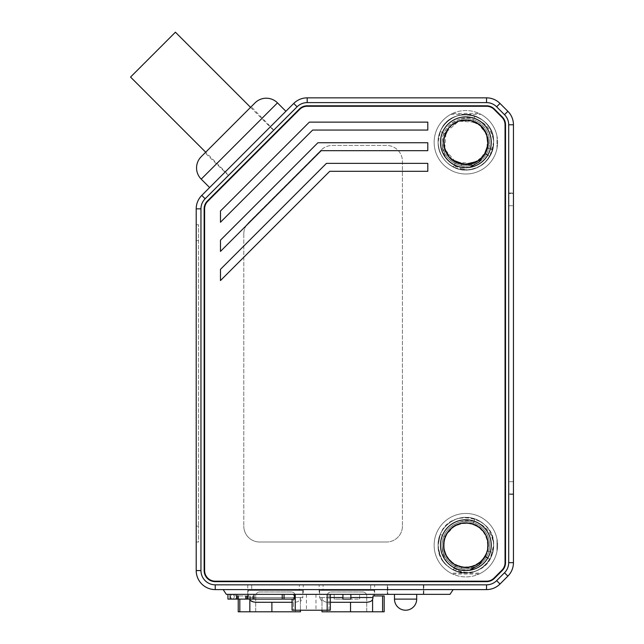<?xml version="1.0" encoding="UTF-8"?>
<svg xmlns="http://www.w3.org/2000/svg" width="644" height="644" viewBox="0 0 644 644"><rect width="100%" height="100%" fill="white"/><g stroke="black" fill="none" stroke-linecap="round" stroke-linejoin="round"><path stroke-width="0.48" stroke-dasharray="3.22 2.42" d="M282.233 594.348L227.928 594.348L282.233 594.348L282.233 599.113L275.519 599.113L294.38 599.113L227.928 599.113M284.052 599.113L284.052 594.348L294.38 594.348L294.38 599.113L282.233 599.113M449.987 594.348L226.342 594.348L223.17 589.59L453.159 589.59L449.987 594.348M374.655 594.348L319.142 594.348L374.655 594.348L374.655 584.832L319.142 584.832L319.142 594.348M303.276 594.348L247.755 594.348L303.276 594.348L303.276 584.832L247.755 584.832L303.276 584.832M387.35 594.348L423.833 594.348L387.35 594.348L387.35 584.832L423.833 584.832L387.35 584.832L387.35 594.348M293.406 594.348L327.176 594.348L292.07 594.348L293.406 594.348L293.406 610.214L306.447 610.214L292.07 610.214L293.406 610.214L293.406 594.348M327.176 594.348L315.963 594.348L330.348 594.348L327.176 594.348L327.176 610.214L292.07 610.214L292.07 599.113M342.93 594.348L359.585 594.348L334.212 594.348L342.93 594.348L342.93 599.113L342.93 594.348L342.93 599.113L334.212 599.113L334.212 594.348L334.212 599.113L342.93 599.113L342.93 594.348L342.93 599.113L350.867 599.113L350.867 594.348L350.867 599.113L342.93 599.113L350.867 599.113L350.867 594.348M294.38 594.348L284.052 594.348M230.149 594.348L253.945 594.348L230.149 594.348L253.945 594.348L230.149 594.348L230.149 599.113L253.945 599.113L253.945 594.348L253.945 599.113L237.153 599.113L237.153 594.348L237.153 599.113L230.149 599.113L230.149 594.348L230.149 599.113L253.945 599.113L253.945 594.348M486.534 102.613L307.196 102.613L307.196 97.856A19.038 19.038 0 0 0 293.736 103.434L297.101 106.799L205.146 198.755L201.781 195.39A19.038 19.038 0 0 0 196.203 208.849L196.203 570.56A19.038 19.038 0 0 0 215.241 589.59L486.534 589.59A19.038 19.038 0 0 0 499.994 584.019L496.629 580.655L504.51 572.766L507.875 576.13A19.038 19.038 0 0 0 513.453 562.671L513.453 124.775A19.038 19.038 0 0 0 507.875 111.315L504.51 114.68L496.629 106.799L499.994 103.434A19.038 19.038 0 0 0 486.534 97.856L486.534 102.613A14.273 14.273 0 0 1 496.629 106.799M196.203 542.006L196.203 240.623L196.203 542.006L198.585 542.006L198.585 526.14L198.585 542.006L196.203 542.006M196.203 240.623L196.203 224.756L196.203 240.623L198.585 240.623L198.585 526.14L198.585 224.756L198.585 240.623L196.203 240.623M285.896 111.275L209.622 187.549L285.896 111.275M513.453 494.415L513.453 193.031L513.453 494.415L508.696 494.415L513.453 494.415M402.42 526.14A15.859 15.859 0 0 1 386.553 542.006A15.859 15.859 0 0 0 402.42 526.14L402.42 161.306A15.859 15.859 0 0 0 386.553 145.447L332.32 145.447A15.859 15.859 0 0 0 321.106 150.092A15.859 15.859 0 0 1 332.32 145.447L386.553 145.447A15.859 15.859 0 0 1 402.42 161.306L402.42 526.14M259.653 542.006L386.553 542.006L259.653 542.006A15.859 15.859 0 0 1 243.794 526.14A15.859 15.859 0 0 0 259.653 542.006M243.794 233.973L243.794 526.14L243.794 233.973A15.859 15.859 0 0 1 248.439 222.76L321.106 150.092L248.439 222.76A15.859 15.859 0 0 0 243.794 233.973M497.595 545.178A31.725 31.725 0 0 1 465.87 576.903A31.725 31.725 0 0 1 434.145 545.178A31.725 31.725 0 0 1 465.87 513.453A31.725 31.725 0 0 1 497.595 545.178A31.725 31.725 0 0 0 465.87 513.453A31.725 31.725 0 0 0 434.145 545.178A31.725 31.725 0 0 0 465.87 576.903A31.725 31.725 0 0 0 497.595 545.178M497.595 142.276A31.725 31.725 0 0 1 465.87 174.001A31.725 31.725 0 0 1 434.145 142.276A31.725 31.725 0 0 1 465.87 110.551A31.725 31.725 0 0 1 497.595 142.276A31.725 31.725 0 0 0 465.87 110.551A31.725 31.725 0 0 0 434.145 142.276A31.725 31.725 0 0 0 465.87 174.001A31.725 31.725 0 0 0 497.595 142.276M460.798 571.309L460.565 572.427C446.582 568.684 439.095 559.596 438.105 545.178C437.719 530.398 451.001 517.052 465.797 517.422C480.609 516.987 493.988 530.27 493.626 545.178C493.98 560.014 480.794 573.257 465.926 572.935C451.074 573.385 437.695 559.966 438.105 545.178C437.759 530.358 450.897 517.124 465.797 517.422C480.633 516.979 494.012 530.326 493.626 545.178C493.586 550.25 492.314 554.943 489.794 559.25L485.021 556.505C490.841 543.987 488.072 533.739 476.705 525.746C465.515 519.008 449.287 524.876 445.028 537.337C441.51 550.684 445.994 560.304 458.472 566.181C471.867 569.417 481.382 564.74 487.009 552.149C489.963 538.585 485.053 529.159 472.285 523.862C458.633 521.286 449.343 526.414 444.416 539.253C440.552 551.86 450.035 565.979 463.092 567.243C476.946 567.597 485.254 560.964 487.999 547.368C487.983 533.514 481.149 525.391 467.48 522.992C453.73 523.322 445.785 530.334 443.652 544.027C442.525 556.98 454.914 568.998 467.979 567.34C481.551 564.627 488.216 556.344 487.967 542.498C484.892 529.014 476.48 522.566 462.714 523.137C450.639 524.425 441.679 537.273 443.877 548.64C450.043 566.929 454.962 562.711 455.823 565.021C478.564 577.716 500.525 543.174 480.07 528.064C460.83 510.451 431.561 539.6 448.305 558.847C456.66 568.016 466.425 569.771 477.606 564.096C487.701 556.432 490.446 546.861 485.85 535.373C476.488 512.157 437.083 524.957 444.231 550.419C448.248 562.373 456.483 567.968 468.937 567.219C481.704 565.835 490.961 551.868 487.46 539.761C483.435 527.847 475.014 522.332 462.199 523.218C450.108 526.365 443.925 534.021 443.636 546.192C443.297 571.421 484.465 575.213 487.814 548.769C492.982 523.934 454.785 512.278 445.35 536.573C434.322 560.151 470.313 579.608 483.95 558.131C500.13 537.684 469.017 510.571 450.993 528.619C442.428 537.603 441.373 547.472 447.83 558.219C456.177 567.75 465.918 569.819 477.059 564.426C499.551 553.454 484.014 515.055 459.124 523.966C447.483 528.804 442.476 537.41 444.094 549.775C446.364 562.421 460.943 570.681 472.768 566.342C484.377 561.504 489.295 552.721 487.516 539.994C483.539 528.161 475.473 522.517 463.318 523.073C438.129 524.482 437.187 565.802 463.801 567.324C488.925 570.769 497.925 531.872 473.05 524.127C448.779 514.725 431.818 551.964 454.181 564.104C475.683 578.851 500.605 545.959 481.366 529.215C471.819 521.278 461.901 520.899 451.621 528.072C442.686 537.056 441.285 546.917 447.427 557.656C459.913 579.35 497.16 561.23 486.566 536.999C480.947 525.721 472.02 521.31 459.792 523.773C447.33 526.897 440.085 542.006 445.221 553.51C450.848 564.764 459.945 569.063 472.511 566.422C484.055 561.649 489.134 553.22 487.75 541.129C484.626 516.094 443.33 517.977 443.627 544.623C441.905 569.924 481.334 576.259 487.363 550.91C495.357 525.915 456.089 511.642 445.978 535.22C441.333 546.788 443.933 556.327 453.77 563.854C464.847 569.707 474.628 568.169 483.113 559.234C490.132 549.091 489.69 539.213 481.784 529.618C472.382 521.479 462.497 520.819 452.136 527.653C431.279 542.49 452.45 577.322 475.304 565.335C485.979 559.282 489.875 550.242 486.993 538.199C483.555 525.754 467.125 519.08 456.073 525.19C445.471 531.445 441.744 540.598 444.899 552.641C450.051 564.096 458.963 568.781 471.609 566.68C496.46 561.608 490.792 520.666 465.25 522.944C439.812 522.059 435.908 563.419 461.611 567.026L461.273 568.523C449.271 565.247 442.871 557.462 442.074 545.178A23.796 23.796 0 0 1 465.87 521.382A23.796 23.796 0 0 1 489.657 545.178A23.796 23.796 0 0 1 465.87 568.974A23.796 23.796 0 0 1 442.074 545.178C442.806 533.457 448.739 525.786 459.88 522.147C475.353 516.424 492.29 528.048 493.626 545.178A27.756 27.756 0 0 1 467.826 572.87L460.798 571.309C448.957 567.082 442.742 559.097 442.17 547.368A23.796 23.796 0 0 0 466.964 568.95A23.796 23.796 0 0 0 489.657 545.178A23.796 23.796 0 0 0 459.88 522.147M442.17 547.368C443.869 558.646 450.245 565.706 461.321 568.531C467.021 569.57 472.398 568.716 477.47 565.955C472.229 568.749 466.828 569.602 461.273 568.523M460.565 572.427L467.826 572.87M493.626 545.178C494.012 530.302 480.649 517.027 465.87 517.422C451.082 516.987 437.695 530.39 438.105 545.178A27.756 27.756 0 0 1 465.87 517.422A27.756 27.756 0 0 1 493.626 545.178C494.576 564.909 470.764 579.721 453.4 569.98L450.132 568.048C448.965 565.134 441.382 567.324 438.105 545.178A27.756 27.756 0 0 0 465.87 572.935A27.756 27.756 0 0 0 493.626 545.178C494.02 530.398 480.706 517.043 465.942 517.422C451.138 516.979 437.751 530.245 438.105 545.178C437.719 559.958 451.001 573.297 465.797 572.935C480.609 573.369 493.988 560.087 493.626 545.178C493.972 530.382 480.859 517.108 465.91 517.422C451.05 517.027 437.751 530.286 438.105 545.178C437.759 559.998 450.905 573.24 465.805 572.935C480.666 573.369 494.02 559.99 493.626 545.178C493.98 530.35 480.794 517.108 465.934 517.422C451.106 516.963 437.703 530.358 438.105 545.178C438.532 556.319 443.627 564.587 453.4 569.98L455.823 565.021L453.4 569.98C470.933 579.584 494.318 565.215 493.626 545.178C493.972 559.974 480.851 573.249 465.902 572.935C451.033 573.321 437.759 560.063 438.105 545.178C437.751 530.326 451.017 517.06 465.813 517.422C480.617 516.995 493.988 530.27 493.626 545.178C494.02 559.958 480.714 573.305 465.95 572.935C451.17 573.385 437.759 560.143 438.105 545.178C437.791 560.143 451.082 573.345 465.934 572.935C480.77 573.273 494.02 559.958 493.626 545.178L492.684 552.327L493.626 545.178C493.98 530.318 480.714 517.06 465.918 517.422C451.106 516.995 437.743 530.278 438.105 545.178C437.719 560.063 451.122 573.353 465.902 572.935C480.69 573.337 494.029 559.95 493.626 545.178C493.948 530.229 480.649 517.011 465.797 517.422C450.953 517.076 437.695 530.439 438.105 545.178C437.743 560.03 450.993 573.273 465.813 572.935C480.641 573.385 494.045 559.958 493.626 545.178C493.996 530.31 480.698 517.06 465.902 517.422C451.106 516.971 437.695 530.366 438.105 545.178C438.966 559 446.018 567.992 459.253 572.138C475.731 574.593 486.88 567.992 492.684 552.327C485.842 583.239 436.696 576.613 438.105 545.178C437.735 530.326 451.017 517.068 465.829 517.422C480.641 516.971 494.045 530.398 493.626 545.178C493.98 530.342 480.786 517.1 465.926 517.422C451.098 516.963 437.703 530.366 438.105 545.178C437.759 530.35 450.913 517.116 465.805 517.422C480.657 516.979 494.029 530.382 493.626 545.178C493.98 560.014 480.77 573.265 465.918 572.935C451.082 573.385 437.695 559.966 438.105 545.178C437.719 530.398 450.985 517.06 465.805 517.422C480.649 516.995 494.004 530.318 493.626 545.178C493.972 559.99 480.851 573.24 465.918 572.935C451.05 573.345 437.735 560.03 438.105 545.178C437.373 526.864 457.82 512.294 474.829 518.911C457.771 512.278 437.34 526.945 438.105 545.178C437.751 560.079 451.09 573.353 465.91 572.935C480.81 573.281 494.02 559.91 493.626 545.178C494.029 559.934 480.738 573.273 465.99 572.935C451.203 573.41 437.767 560.167 438.105 545.178C437.727 560.047 451.082 573.321 465.862 572.935C480.649 573.369 494.037 559.966 493.626 545.178C493.996 530.294 480.641 517.019 465.837 517.422C450.977 517.043 437.695 530.439 438.105 545.178C437.751 560.022 450.969 573.265 465.813 572.935C480.649 573.385 494.037 559.958 493.626 545.178C493.996 530.318 480.714 517.068 465.91 517.422C451.09 516.971 437.687 530.398 438.105 545.178C437.743 560.071 451.082 573.345 465.91 572.935C480.794 573.289 494.029 559.91 493.626 545.178C493.972 530.35 480.81 517.108 465.926 517.422C451.066 516.979 437.703 530.382 438.105 545.178C437.735 560.039 451.041 573.305 465.837 572.935C480.633 573.385 494.037 559.974 493.626 545.178C494.012 530.286 480.609 517.003 465.837 517.422C451.041 517.019 437.703 530.406 438.105 545.178C437.751 560.006 450.945 573.257 465.813 572.935C480.657 573.385 494.037 559.958 493.626 545.178C493.988 530.334 480.738 517.084 465.918 517.422C451.09 516.971 437.687 530.398 438.105 545.178C437.759 559.974 450.872 573.249 465.821 572.935C480.69 573.329 493.972 560.071 493.626 545.178C493.972 530.358 480.835 517.116 465.926 517.422C451.066 516.987 437.711 530.358 438.105 545.178C437.727 530.31 451.058 517.043 465.837 517.422C480.641 516.971 494.037 530.398 493.626 545.178C492.958 532.427 486.695 523.669 474.829 518.903C486.703 523.685 492.966 532.443 493.626 545.178C494.012 560.071 480.601 573.361 465.829 572.935C451.041 573.337 437.695 559.942 438.105 545.178C437.751 530.342 450.945 517.108 465.797 517.422C480.625 516.963 494.029 530.358 493.626 545.178C493.988 560.022 480.746 573.273 465.918 572.935C451.09 573.385 437.687 559.958 438.105 545.178C437.759 530.382 450.889 517.1 465.821 517.422C480.69 517.027 493.98 530.294 493.626 545.178C493.972 559.998 480.835 573.24 465.918 572.935C451.066 573.361 437.719 559.998 438.105 545.178L440.271 534.44L438.105 545.178C437.807 560.377 451.267 573.377 466.087 572.935C480.867 573.265 494.061 559.741 493.626 545.178C494.02 559.95 480.73 573.305 465.942 572.935C451.13 573.377 437.743 560.103 438.105 545.178C437.743 560.087 451.058 573.321 465.942 572.935C480.778 573.297 494.029 559.902 493.626 545.178C493.988 530.141 480.529 516.971 465.684 517.422C450.953 517.068 437.679 530.535 438.105 545.178C437.719 559.878 450.864 573.232 465.717 572.935C480.577 573.393 494.012 560.103 493.626 545.178C493.996 530.382 480.794 517.084 465.902 517.422C451.05 517.011 437.711 530.358 438.105 545.178C437.735 559.958 450.937 573.273 465.797 572.935C480.625 573.361 493.988 560.087 493.626 545.178C494.045 530.559 480.867 517.132 466.127 517.422C451.323 516.899 437.727 530.109 438.105 545.178C437.751 560.006 450.929 573.249 465.797 572.935C480.633 573.385 494.02 559.998 493.626 545.178C494.986 515.828 450.438 506.78 440.271 534.44L445.35 536.573L440.271 534.44C449.737 506.965 495.373 515.828 493.626 545.178C493.972 530.374 480.843 517.124 465.934 517.422C451.09 516.987 437.735 530.302 438.105 545.178C437.735 560.03 451.025 573.289 465.829 572.935C480.633 573.385 494.045 559.958 493.626 545.178C493.988 530.334 480.762 517.092 465.918 517.422C451.074 516.971 437.695 530.406 438.105 545.178C437.791 530.221 451.082 517.003 465.942 517.422C480.802 517.092 494.02 530.431 493.626 545.178C493.988 560.071 480.666 573.337 465.829 572.935C450.945 573.289 437.703 559.918 438.105 545.178C437.759 530.245 451.098 517.019 465.918 517.422C480.682 517.019 494.037 530.414 493.626 545.178C494.004 560.047 480.674 573.305 465.894 572.935C451.098 573.385 437.695 559.966 438.105 545.178C437.743 530.326 450.985 517.092 465.805 517.422C480.625 516.963 494.037 530.374 493.626 545.178C493.98 560.006 480.794 573.249 465.934 572.935C451.106 573.393 437.703 559.998 438.105 545.178C437.759 530.189 451.098 517.027 465.974 517.422C480.77 517.068 494.02 530.447 493.626 545.178C494.02 530.551 480.971 517.188 466.095 517.422C451.283 516.923 437.759 530.084 438.105 545.178C437.743 560.022 450.985 573.273 465.813 572.935C480.617 573.393 494.037 559.982 493.626 545.178L490.269 558.404L489.81 559.217L487.733 558.058M461.321 568.531L461.611 567.026C466.956 568.555 472.237 568.201 477.47 565.955M472.157 523.838L471.561 523.669M470.675 523.451L460.492 523.596M454.728 525.915L446.292 534.609M444.658 538.456L443.821 548.189L447.258 557.39L454.414 564.249L463.946 567.356L473.831 565.947L481.978 560.53L487.041 552.029L487.894 542.087M452.08 569.272C467.488 576.171 480.062 572.83 489.794 559.25C483.233 571.639 464.799 577.121 452.08 569.272L469.693 570.27M452.708 574.046L479.023 574.046A31.725 31.725 0 0 0 490.809 525.576A31.725 31.725 0 0 0 440.923 525.576A31.725 31.725 0 0 0 452.708 574.046L450.864 573.128L480.875 573.128A31.725 31.725 0 0 0 496.991 551.32L496.991 539.036L496.991 551.32M479.023 574.046L480.875 573.128M450.864 573.128A31.725 31.725 0 0 1 447.008 519.668A31.725 31.725 0 0 1 496.991 539.036M491.243 545.178A25.382 25.382 0 0 1 465.87 570.56A25.382 25.382 0 0 1 440.488 545.178A25.382 25.382 0 0 1 465.87 519.797A25.382 25.382 0 0 1 491.243 545.178M494.053 109.375A10.626 10.626 0 0 0 486.534 106.268L307.196 106.268A10.626 10.626 0 0 0 299.677 109.375L207.722 201.331A10.626 10.626 0 0 0 204.615 208.849L204.615 570.56A10.626 10.626 0 0 0 215.241 581.186L486.534 581.186A10.626 10.626 0 0 0 494.053 578.071L501.934 570.19A10.626 10.626 0 0 0 505.049 562.671L505.049 124.775A10.626 10.626 0 0 0 501.934 117.264L494.053 109.375M494.383 109.045A11.101 11.101 0 0 0 486.534 105.793L307.196 105.793A11.101 11.101 0 0 0 299.347 109.045L207.392 201A11.101 11.101 0 0 0 204.14 208.849L204.14 570.56A11.101 11.101 0 0 0 215.241 581.661L486.534 581.661A11.101 11.101 0 0 0 494.383 578.409L502.272 570.528A11.101 11.101 0 0 0 505.524 562.671L505.524 124.775A11.101 11.101 0 0 0 502.272 116.926L494.383 109.045M491.243 142.276A25.382 25.382 0 0 1 465.87 167.649A25.382 25.382 0 0 1 440.488 142.276A25.382 25.382 0 0 1 465.87 116.894A25.382 25.382 0 0 1 491.243 142.276M496.991 148.418L496.991 136.134L496.991 148.418A31.725 31.725 0 0 1 447.008 167.786A31.725 31.725 0 0 1 450.864 114.318L480.875 114.318L479.023 113.408A31.725 31.725 0 0 1 490.809 161.877A31.725 31.725 0 0 1 440.923 161.877A31.725 31.725 0 0 1 452.708 113.408L450.864 114.318M496.991 136.134A31.725 31.725 0 0 0 480.875 114.318M452.708 113.408L479.023 113.408M442.17 144.465C443.869 155.743 450.245 162.803 461.321 165.629L461.611 164.115C435.891 160.517 439.82 119.14 465.274 120.042C491.139 117.924 496.242 159.084 471.448 163.818C458.947 165.838 450.116 161.185 444.948 149.867C441.728 137.752 445.439 128.559 456.073 122.28C467.27 116.153 483.628 122.956 487.001 135.329C489.867 147.371 485.954 156.403 475.264 162.449C452.426 174.331 431.255 139.7 452.185 124.711C471.577 107.79 500.412 137.558 483.089 156.363C474.58 165.291 464.791 166.804 453.714 160.903C443.885 153.304 441.317 143.757 446.002 132.278C456.161 108.731 495.357 123.036 487.347 148.04L492.684 149.424L487.347 148.04L482.887 156.613L472.519 163.52L455.654 162.055L444.682 149.118L445.994 132.229L458.769 121.169L475.618 122.263L473.05 121.217L474.829 116.001L473.05 121.217C497.925 128.969 488.925 167.867 463.801 164.421C437.187 162.9 438.129 121.571 463.318 120.162C475.473 119.607 483.539 125.25 487.516 137.092C489.295 149.81 484.377 158.601 472.768 163.439C460.943 167.778 446.364 159.511 444.094 146.872C442.476 134.507 447.483 125.902 459.124 121.064C484.014 112.153 499.551 150.551 477.059 161.515C465.918 166.917 456.177 164.848 447.83 155.317C441.373 144.57 442.428 134.701 450.993 125.717C469.017 107.669 500.13 134.781 483.95 155.228C470.313 176.706 434.322 157.241 445.35 133.67L440.271 131.537C450.438 103.877 494.978 112.917 493.626 142.276C494.02 157.055 480.714 170.402 465.95 170.032C451.154 170.483 437.751 157.217 438.105 142.276C437.751 127.432 450.993 114.173 465.789 114.511C480.593 114.069 493.98 127.335 493.626 142.276C492.032 159.076 482.799 168.326 465.918 170.032C451.074 170.435 437.759 157.192 438.105 142.276C437.719 127.496 451.001 114.149 465.789 114.511C480.609 114.077 493.988 127.359 493.626 142.276C493.972 157.104 480.794 170.346 465.926 170.032C451.082 170.475 437.695 157.064 438.105 142.276C437.759 127.456 450.897 114.213 465.805 114.511C480.657 114.085 494.012 127.44 493.626 142.276C493.98 127.44 480.786 114.197 465.934 114.511C451.106 114.06 437.703 127.456 438.105 142.276C439.095 156.693 446.582 165.774 460.565 169.517L460.798 168.398C448.949 164.172 442.742 156.194 442.17 144.465A23.796 23.796 0 0 0 466.964 166.039A23.796 23.796 0 0 0 489.657 142.276A23.796 23.796 0 0 0 459.88 119.245C475.353 113.521 492.29 125.145 493.626 142.276C494.004 127.407 480.666 114.141 465.894 114.511C451.098 114.069 437.695 127.48 438.105 142.276C437.743 157.128 450.993 170.37 465.813 170.032C480.625 170.491 494.037 157.08 493.626 142.276C493.988 127.375 480.641 114.101 465.821 114.511C450.937 114.165 437.703 127.544 438.105 142.276C437.719 157.16 451.13 170.451 465.902 170.032C480.69 170.435 494.037 157.031 493.626 142.276C494.045 127.657 480.867 114.23 466.127 114.519C451.323 113.988 437.727 127.206 438.105 142.276C437.719 156.975 450.864 170.322 465.717 170.032C480.577 170.491 494.012 157.2 493.626 142.276C493.996 127.48 480.794 114.181 465.902 114.511C451.05 114.109 437.711 127.456 438.105 142.276C437.743 157.176 451.058 170.418 465.942 170.032C480.778 170.394 494.029 156.999 493.626 142.276C493.988 127.23 480.529 114.069 465.684 114.511C450.953 114.165 437.679 127.625 438.105 142.276C437.807 157.474 451.267 170.475 466.087 170.032C480.867 170.354 494.061 156.838 493.626 142.276C494.02 157.047 480.73 170.394 465.95 170.032C451.154 170.475 437.751 157.217 438.105 142.276C437.759 127.48 450.889 114.197 465.821 114.511C480.69 114.125 493.98 127.383 493.626 142.276C493.972 157.088 480.835 170.33 465.934 170.032C451.09 170.467 437.719 157.12 438.105 142.276C437.751 127.44 450.945 114.197 465.797 114.511C480.625 114.06 494.029 127.456 493.626 142.276C493.988 157.112 480.746 170.362 465.926 170.032C451.106 170.491 437.695 157.08 438.105 142.276C437.727 127.415 451.041 114.157 465.829 114.511C480.625 114.069 494.037 127.472 493.626 142.276C494.012 157.16 480.609 170.451 465.829 170.032C451.05 170.435 437.703 157.047 438.105 142.276C437.381 123.938 457.828 109.408 474.829 116.001C486.703 120.782 492.966 129.533 493.626 142.276L492.684 149.424L493.626 142.276C493.98 127.415 480.714 114.157 465.918 114.511C451.106 114.093 437.743 127.375 438.105 142.276C437.791 157.241 451.082 170.443 465.934 170.032C480.77 170.37 494.02 157.055 493.626 142.276C494.029 157.031 480.738 170.37 465.99 170.032C451.203 170.507 437.767 157.265 438.105 142.276C437.719 127.496 450.985 114.149 465.805 114.511C480.649 114.085 494.004 127.407 493.626 142.276C493.964 157.08 480.851 170.338 465.918 170.032C451.05 170.443 437.735 157.128 438.105 142.276C437.775 127.432 450.881 114.238 465.805 114.511C480.762 114.085 494.053 127.593 493.626 142.276C493.98 157.112 480.778 170.354 465.934 170.032C451.114 170.491 437.703 157.096 438.105 142.276C438.975 156.098 446.018 165.089 459.253 169.235C475.731 171.682 486.88 165.081 492.684 149.424L489.005 157.611C486.711 160.026 483.547 168.092 466.795 170.016C451.661 170.942 437.695 157.458 438.105 142.276C437.735 127.423 451.017 114.157 465.829 114.511C480.641 114.069 494.045 127.496 493.626 142.276C493.972 127.448 480.818 114.205 465.926 114.511C451.066 114.077 437.703 127.48 438.105 142.276C437.751 157.112 450.969 170.354 465.805 170.032C480.625 170.491 494.029 157.088 493.626 142.276C493.996 127.415 480.706 114.165 465.91 114.511C451.106 114.06 437.695 127.48 438.105 142.276C437.727 157.152 451.098 170.427 465.87 170.032C480.649 170.459 494.037 157.064 493.626 142.276C493.964 127.327 480.633 114.101 465.797 114.511C450.993 114.149 437.695 127.52 438.105 142.276C437.783 157.225 451.09 170.451 465.942 170.032C480.762 170.37 494.02 157.047 493.626 142.276C492.958 129.525 486.695 120.766 474.829 116.001C457.771 109.375 437.34 124.034 438.105 142.276C437.759 157.072 450.872 170.338 465.821 170.032C480.69 170.427 493.972 157.168 493.626 142.276C493.972 127.456 480.835 114.213 465.926 114.511C451.066 114.085 437.711 127.456 438.105 142.276C437.751 157.104 450.945 170.346 465.797 170.032C480.625 170.483 494.029 157.088 493.626 142.276C493.988 127.423 480.738 114.173 465.918 114.511C451.09 114.06 437.687 127.488 438.105 142.276C437.727 157.136 451.041 170.394 465.837 170.032C480.633 170.483 494.037 157.072 493.626 142.276C494.012 127.383 480.601 114.093 465.829 114.511C451.033 114.117 437.695 127.512 438.105 142.276L440.271 131.537L438.105 142.276C437.751 157.168 451.074 170.435 465.902 170.032C480.794 170.378 494.029 157.007 493.626 142.276C493.972 127.472 480.851 114.213 465.926 114.511C451.09 114.085 437.735 127.399 438.105 142.276C437.735 157.055 450.953 170.378 465.813 170.032C480.666 170.443 493.996 157.136 493.626 142.276C493.988 127.432 480.762 114.181 465.918 114.511C451.082 114.069 437.695 127.496 438.105 142.276C437.759 157.104 450.921 170.346 465.813 170.032C480.666 170.475 494.029 157.064 493.626 142.276C493.98 127.44 480.794 114.197 465.934 114.511C451.106 114.06 437.703 127.456 438.105 142.276C437.759 157.096 450.905 170.338 465.805 170.032C480.657 170.467 494.02 157.096 493.626 142.276C493.972 127.472 480.859 114.205 465.91 114.511C451.041 114.125 437.751 127.383 438.105 142.276C437.711 157.047 450.993 170.394 465.789 170.032C480.593 170.475 493.988 157.2 493.626 142.276C495.325 113.046 450.011 103.925 440.271 131.537L445.35 133.67C451.452 122.424 460.452 118.198 472.366 121.008C484.046 125.733 489.158 134.234 487.701 146.51C483.966 172.415 442.533 168.205 443.619 142.654C441.784 116.967 482.807 111.758 487.524 137.108C494.825 161.499 456.049 175.828 445.954 152.209C441.325 140.754 443.941 131.215 453.819 123.568C464.179 116.218 480.746 120.887 485.866 132.495C490.39 144.023 487.717 153.53 477.848 161.024C466.803 166.917 456.926 165.178 448.208 155.824C441.518 145.657 442.211 135.844 450.301 126.377C459.768 118.464 469.637 118.021 479.925 125.033C488.901 133.509 490.438 143.282 484.529 154.367C477.14 164.164 467.584 166.764 455.88 162.151L453.4 167.078C470.764 176.818 494.576 161.998 493.626 142.276C493.586 147.347 492.314 152.04 489.794 156.347L485.029 153.594C499.301 131.738 465.829 107.371 449.488 127.23C430.997 145.158 458.351 176.263 478.484 160.606C488.055 152.781 490.406 143.193 485.528 131.835C478.854 121.418 469.573 117.997 457.667 121.571C433.42 129.71 444.038 169.436 469.186 164.284C481.157 161.547 487.46 153.932 488.104 141.439C488.273 128.639 474.451 117.522 461.917 120.364C450.011 123.471 443.925 131.271 443.66 143.765C445.447 156.09 452.7 163.013 465.435 164.526C490.639 166.579 496.798 125.604 471.183 120.678C459.051 118.601 450.325 123.229 444.996 134.572C441.615 146.486 445.237 155.679 455.88 162.151L453.4 167.078C470.933 176.673 494.318 162.312 493.626 142.276C494.02 127.496 480.714 114.141 465.95 114.511C451.154 114.069 437.751 127.327 438.105 142.276C437.735 157.128 451.033 170.394 465.829 170.032C480.633 170.483 494.037 157.064 493.626 142.276C494.012 127.391 480.633 114.117 465.862 114.511C451.074 114.085 437.695 127.488 438.105 142.276C438.532 153.417 443.627 161.684 453.4 167.078C443.627 161.684 438.532 153.417 438.105 142.276C437.743 127.432 450.993 114.181 465.813 114.511C480.625 114.06 494.037 127.472 493.626 142.276C494.02 127.649 480.971 114.286 466.095 114.511C451.283 114.02 437.759 127.174 438.105 142.276C437.719 127.383 451.13 114.101 465.902 114.511C480.682 114.109 494.037 127.504 493.626 142.276C493.98 157.104 480.794 170.346 465.934 170.032C451.098 170.483 437.703 157.088 438.105 142.276C437.759 127.375 451.066 114.117 465.894 114.511C480.778 114.165 494.012 127.504 493.626 142.276C494.004 157.144 480.674 170.402 465.894 170.032C451.098 170.483 437.695 157.064 438.105 142.276C437.743 157.12 451.001 170.37 465.813 170.032C480.625 170.491 494.037 157.08 493.626 142.276C493.988 157.168 480.641 170.443 465.821 170.032C450.937 170.386 437.703 156.999 438.105 142.276C437.759 127.287 451.098 114.125 465.974 114.511C480.77 114.165 494.02 127.544 493.626 142.276A27.756 27.756 0 0 0 465.87 114.511A27.756 27.756 0 0 0 438.105 142.276A27.756 27.756 0 0 0 465.87 170.032A27.756 27.756 0 0 0 493.626 142.276L489.81 156.315C483.233 168.736 464.799 174.218 452.08 166.369L469.693 167.36M487.733 155.156L489.81 156.315C480.062 169.927 467.488 173.268 452.08 166.369M452.201 159.817L444.867 149.641M443.748 139.845L443.958 138.38M448.361 128.55L458.222 121.378L470.772 120.565L481.583 126.53L487.54 137.261L486.864 149.658L479.659 159.76L468.164 164.405L455.88 162.151M444.513 136.005L443.909 145.818M446.928 153.972L452.169 159.809M477.244 161.403L484.288 154.729M486.639 134.298L478.379 123.881L465.467 120.026M493.626 142.276A27.756 27.756 0 0 1 467.826 169.96L460.798 168.398M460.565 169.517L467.826 169.96M461.321 165.629C467.021 166.667 472.398 165.806 477.47 163.045C472.237 165.299 466.956 165.653 461.611 164.115L461.273 165.621C449.271 162.336 442.871 154.56 442.074 142.276C442.806 130.555 448.739 122.883 459.88 119.245M442.074 142.276A23.796 23.796 0 0 1 465.87 118.48A23.796 23.796 0 0 1 489.657 142.276A23.796 23.796 0 0 1 465.87 166.063A23.796 23.796 0 0 1 442.074 142.276M461.273 165.621C466.828 166.699 472.229 165.846 477.47 163.045M220.473 211.015L309.362 122.127L427.793 122.127L427.793 130.056L312.646 130.056L220.473 222.236L220.473 211.015M220.473 240.18L317.903 142.751L427.793 142.751L427.793 150.68L321.187 150.68L220.473 251.393L220.473 240.18M220.473 269.345L326.444 163.367L427.793 163.367L427.793 171.304L329.728 171.304L220.473 280.559L220.473 269.345M508.696 193.031L508.696 494.415L508.696 193.031L513.453 193.031L508.696 193.031M508.696 493.94L508.696 193.506L508.696 493.94L513.453 493.94L508.696 493.94M513.453 493.94L513.453 193.506L508.696 193.506L513.453 193.506L513.453 493.94M201.218 156.693L255.048 102.863M228.129 129.782L251.2 106.711L228.129 129.782M251.12 152.773L273.789 130.112L251.12 152.773M228.692 175.208L273.555 130.346L228.692 175.208L205.694 152.217M250.564 107.347L273.555 130.346M130.547 77.063L175.41 32.2M196.203 224.756L198.585 224.756L196.203 224.756M387.825 584.832L423.358 584.832L387.825 584.832L387.825 594.348L387.825 584.832M319.142 584.832L374.655 584.832M370.694 584.832L323.103 584.832L370.694 584.832L370.694 590.387L323.103 590.387L323.103 584.832M251.724 584.832L299.307 584.832L251.724 584.832L251.724 590.387L299.307 590.387L299.307 584.832M423.833 584.832L423.833 594.348L423.833 584.832M247.755 584.832L247.755 594.348L236.364 594.348L247.731 594.348L247.731 599.113L236.364 599.113L247.731 599.113L247.731 594.348M423.358 594.348L423.358 584.832L423.358 594.348L387.825 594.348L423.358 594.348M394.482 594.348L394.482 599.113L394.482 594.348L416.692 594.348L394.482 594.348L416.692 594.348L394.482 594.348L394.482 599.113A11.101 11.101 90 0 0 405.591 610.214A11.101 11.101 0 0 0 416.692 599.113L416.692 594.348M416.692 599.113A11.101 11.101 -90 0 1 405.591 610.214A11.101 11.101 0 0 0 416.692 599.113A11.101 11.101 -90 0 1 405.591 610.214A11.101 11.101 0 0 1 394.482 599.113A11.101 11.101 90 0 0 405.591 610.214A11.101 11.101 0 0 0 416.692 599.113L394.482 599.113A11.101 11.101 90 0 0 405.591 610.214A11.101 11.101 0 0 1 394.482 599.113L416.692 599.113L394.482 599.113M323.103 590.387L370.694 590.387M374.18 590.387L319.617 590.387L374.18 590.387L374.18 594.348M319.617 590.387L319.617 597.527L321.976 597.527C321.976 602.454 321.976 602.454 321.976 597.527C321.976 602.454 321.976 602.454 321.976 597.527C322.145 600.337 323.924 601.923 327.297 602.285L366.581 602.285L327.297 602.285C323.948 601.931 322.169 600.345 321.976 597.527L373.005 597.527L372.031 600.224M373.005 597.527L373.005 595.942L384.178 595.942L384.178 611.8L372.586 611.8L372.586 599.435M372.586 611.8L321.976 611.8L321.976 597.527L319.617 597.527L321.976 601.633M321.976 610.214L321.976 597.527L330.348 597.527M350.529 611.8L350.529 602.285M372.015 600.248L371.564 600.699M371.266 600.941L368.843 602.035M368.714 602.068L366.581 602.285M366.726 611.8L327.072 611.8L366.726 611.8L366.726 595.942L366.726 611.8M362.757 591.973A3.969 3.969 0 0 1 366.726 595.942A3.969 3.969 0 0 0 362.757 591.973L331.032 591.973A3.969 3.969 0 0 0 327.072 595.942A3.969 3.969 0 0 1 331.032 591.973L362.757 591.973M327.072 611.8L327.072 595.942L327.072 611.8M299.307 590.387L251.724 590.387M248.238 590.387L302.801 590.387L248.238 590.387L248.238 595.942L249.413 595.942L249.719 599.17M302.801 590.387L302.801 597.527L300.442 597.527C300.442 602.454 300.442 602.454 300.442 597.527C300.442 602.454 300.442 602.454 300.442 597.527C300.265 600.337 298.494 601.923 295.113 602.285L254.34 602.18M250.114 599.886L249.413 595.942L238.232 595.942L248.238 595.942M253.945 599.113L238.248 599.113L238.232 595.942L238.232 599.113L238.248 594.348M300.442 610.214L300.442 597.527C300.241 600.345 298.47 601.931 295.113 602.285L292.07 602.285M238.232 611.8L271.889 611.8L271.889 602.285L271.889 611.8L300.442 611.8L300.442 597.527L249.413 597.527L302.801 597.527L300.442 601.633M255.692 611.8L295.346 611.8L255.692 611.8L255.692 595.942L255.692 611.8M254.283 602.172L250.266 600.087M249.832 611.8L249.832 599.443M271.889 611.8L271.889 602.285L255.837 602.285M259.653 591.973A3.969 3.969 0 0 0 255.692 595.942A3.969 3.969 0 0 1 259.653 591.973L291.378 591.973A3.969 3.969 0 0 1 295.346 595.942A3.969 3.969 0 0 0 291.378 591.973L259.653 591.973M295.346 611.8L295.346 595.942L295.346 611.8M330.348 594.348L330.348 610.214L315.963 610.214L327.176 610.214M359.585 599.113L359.585 594.348L359.585 599.113L350.867 599.113L359.585 599.113M253.438 599.113L253.438 594.348M252.424 599.113L252.424 594.348M250.403 599.113L250.403 594.348M248.375 599.113L248.375 594.348M245.847 599.113L245.847 594.348M238.248 599.113L235.72 599.113L235.72 594.348M235.72 599.113L233.692 599.113L233.692 594.348M233.692 599.113L231.671 599.113L231.671 594.348M231.671 599.113L230.657 599.113L230.657 594.348M230.657 599.113L230.149 599.113M247.465 599.113L247.465 594.348M247.127 599.113L247.127 594.348M246.588 599.113L246.588 594.348M245.461 599.113L245.461 594.348M238.634 599.113L238.634 594.348M237.507 599.113L237.507 594.348M236.976 599.113L236.976 594.348M236.63 599.113L236.63 594.348M236.364 599.113L236.364 594.348L236.364 599.113M205.146 198.755A14.273 14.273 0 0 0 200.96 208.849L200.96 570.56A14.273 14.273 0 0 0 215.241 584.832L486.534 584.832L486.534 589.59A19.038 19.038 0 0 0 499.994 584.019M200.96 570.56L196.203 570.56A19.038 19.038 0 0 0 215.241 589.59L215.241 584.832M201.781 195.39A19.038 19.038 0 0 0 196.203 208.849L200.96 208.849M486.534 584.832A14.273 14.273 0 0 0 496.629 580.655M504.51 572.766A14.273 14.273 0 0 0 508.696 562.671L508.696 124.775L513.453 124.775A19.038 19.038 0 0 0 507.875 111.315M507.875 576.13A19.038 19.038 0 0 0 513.453 562.671L508.696 562.671M508.696 124.775A14.273 14.273 0 0 0 504.51 114.68M307.196 102.613A14.273 14.273 0 0 0 297.101 106.799M307.196 97.856A19.038 19.038 0 0 0 293.736 103.434M487.363 550.91L492.684 552.327L487.363 550.91M473.05 524.127L474.829 518.911L473.05 524.127M508.696 205.726L513.453 205.726L508.696 205.726M513.453 481.728L508.696 481.728L513.453 481.728M201.21 179.137L277.483 102.863M198.585 526.14L196.203 526.14L198.585 526.14M350.867 597.527L342.93 597.527M382.592 595.942L382.592 611.8M239.818 611.8L239.818 599.113M329.004 610.214L329.004 594.348L329.004 610.214M295.242 610.214L295.242 594.348M228.459 175.442L205.058 152.853M273.789 130.112L251.2 106.711M306.447 594.348L306.447 610.214M315.963 594.348L315.963 610.214M234.279 594.348L234.279 599.113"/><path stroke-width="0.97" d="M226.342 594.348L449.987 594.348L453.159 589.59L223.17 589.59L226.342 594.348M499.994 584.019A19.038 19.038 0 0 1 486.534 589.59L215.241 589.59A19.038 19.038 0 0 1 196.203 570.56L196.203 208.849A19.038 19.038 0 0 1 201.781 195.39L293.736 103.434A19.038 19.038 0 0 1 307.196 97.856L486.534 97.856A19.038 19.038 0 0 1 499.994 103.434L507.875 111.315A19.038 19.038 0 0 1 513.453 124.775L513.453 562.671A19.038 19.038 0 0 1 507.875 576.13L499.994 584.019A19.038 19.038 0 0 1 486.534 589.59L486.534 584.832A14.273 14.273 0 0 0 496.629 580.655L499.994 584.019L507.875 576.13L504.51 572.766L496.629 580.655M494.383 109.045A11.101 11.101 0 0 0 486.534 105.793L307.196 105.793A11.101 11.101 0 0 0 299.347 109.045L207.392 201A11.101 11.101 0 0 0 204.14 208.849L204.14 570.56A11.101 11.101 0 0 0 215.241 581.661L486.534 581.661A11.101 11.101 0 0 0 494.383 578.409L502.272 570.528A11.101 11.101 0 0 0 505.524 562.671L505.524 124.775A11.101 11.101 0 0 0 502.272 116.926L494.383 109.045M297.101 106.799L293.736 103.434L285.896 111.275L277.483 102.863A15.859 15.859 0 0 0 255.048 102.863L201.218 156.693A15.859 15.859 0 0 0 201.21 179.137L209.622 187.549L201.781 195.39L205.146 198.755L297.101 106.799A14.273 14.273 0 0 1 307.196 102.613L486.534 102.613A14.273 14.273 0 0 1 496.629 106.799L504.51 114.68A14.273 14.273 0 0 1 508.696 124.775L508.696 562.671A14.273 14.273 0 0 1 504.51 572.766M209.622 187.549L285.896 111.275M504.51 114.68L507.875 111.315L499.994 103.434L496.629 106.799M486.534 102.613L486.534 97.856L307.196 97.856L307.196 102.613M473.05 524.127L472.157 523.838M471.561 523.669L470.675 523.451M460.492 523.596L454.728 525.915M446.292 534.609L445.318 536.661M445.237 536.871L444.658 538.456M487.894 542.087L487.218 538.956M487.733 558.058L485.021 556.505L479.192 564.901L469.693 570.27M440.488 545.178A25.382 25.382 0 0 0 465.87 570.56A25.382 25.382 0 0 0 491.243 545.178A25.382 25.382 0 0 0 465.87 519.797A25.382 25.382 0 0 0 440.488 545.178M486.534 106.268A10.626 10.626 0 0 1 494.053 109.375L501.934 117.264A10.626 10.626 0 0 1 505.049 124.775L505.049 562.671A10.626 10.626 0 0 1 501.934 570.19L494.053 578.071A10.626 10.626 0 0 1 486.534 581.186L215.241 581.186A10.626 10.626 0 0 1 204.615 570.56L204.615 208.849A10.626 10.626 0 0 1 207.722 201.331L299.677 109.375A10.626 10.626 0 0 1 307.196 106.268L486.534 106.268M440.488 142.276A25.382 25.382 0 0 0 465.87 167.649A25.382 25.382 0 0 0 491.243 142.276A25.382 25.382 0 0 0 465.87 116.894A25.382 25.382 0 0 0 440.488 142.276M309.362 122.127L220.473 211.015L220.473 222.236L312.646 130.056L427.793 130.056L427.793 122.127L309.362 122.127M317.903 142.751L220.473 240.18L220.473 251.393L321.187 150.68L427.793 150.68L427.793 142.751L317.903 142.751M326.444 163.367L220.473 269.345L220.473 280.559L329.728 171.304L427.793 171.304L427.793 163.367L326.444 163.367M487.733 155.156L485.029 153.594L479.192 161.998L469.693 167.36M455.871 162.159L452.201 159.817M444.867 149.641L443.748 139.845M443.958 138.38L448.361 128.55M445.35 133.67L444.513 136.005M443.909 145.818L446.928 153.972M452.169 159.809L464.445 164.486L477.244 161.403M484.288 154.729L487.991 144.763L486.639 134.298M465.467 120.026L461.346 120.5M205.694 152.217L130.547 77.063L175.41 32.2L250.564 107.347M416.692 594.348L416.692 599.113A11.101 11.101 -90 0 1 405.591 610.214A11.101 11.101 0 0 1 394.482 599.113L394.482 594.348M374.18 595.942L374.18 594.348M321.976 610.214L321.976 611.8L384.178 611.8L384.178 595.942L373.005 595.942L372.997 597.721M372.691 599.186L373.005 597.527L350.867 597.527M372.586 611.8L372.586 599.443C372.031 601.029 370.034 601.971 366.581 602.285L330.348 602.285L350.529 602.285L350.529 611.8M366.581 602.285L350.529 602.285M238.232 611.8L238.232 599.113L238.232 611.8L249.832 611.8L249.832 599.435C250.387 601.029 252.384 601.971 255.837 602.285L292.07 602.285M249.832 611.8L300.442 611.8L300.442 610.214M271.889 611.8L271.889 602.285L255.837 602.285M292.07 599.113L292.07 610.214L330.348 610.214L330.348 594.348M342.93 594.348L342.93 599.113L350.867 599.113L350.867 594.348M227.928 594.348L227.928 599.113L294.38 599.113L294.38 594.348M282.233 594.348L282.233 599.113M284.052 599.113L284.052 594.348M253.945 599.113L253.945 594.348M230.149 599.113L230.149 594.348M205.146 198.755A14.273 14.273 0 0 0 200.96 208.849L200.96 570.56A14.273 14.273 0 0 0 215.241 584.832L486.534 584.832M200.96 208.849L196.203 208.849M196.203 570.56L200.96 570.56M215.241 584.832L215.241 589.59M508.696 562.671L513.453 562.671M513.453 124.775L508.696 124.775M277.483 102.863L201.21 179.137M416.692 599.113A11.101 11.101 -90 0 1 405.591 610.214A11.101 11.101 0 0 1 394.482 599.113L416.692 599.113M342.93 597.527L330.348 597.527M382.592 611.8L382.592 595.942M239.818 599.113L239.818 611.8M295.242 594.348L295.242 610.214M327.176 610.214L327.176 594.348"/></g></svg>
